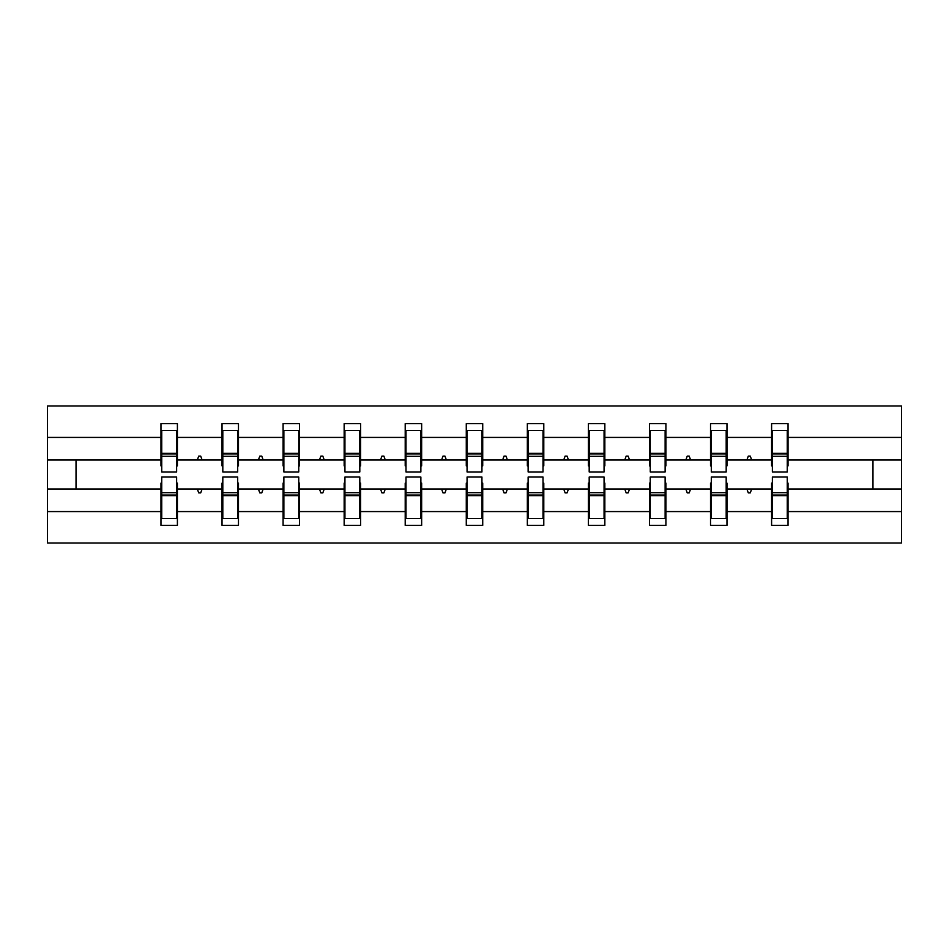 <?xml version="1.0" encoding="UTF-8"?>
<svg xmlns="http://www.w3.org/2000/svg" width="949" height="949" viewBox="0 0 949 949"><rect width="100%" height="100%" fill="white"/><g stroke="black" fill="none" stroke-linecap="round" stroke-linejoin="round"><path stroke-width="1.42" d="M161.745 483.112L160.962 483.112L160.962 511.582L47.45 511.582L47.45 543.006L901.55 543.006L901.55 511.582L788.038 511.582L788.038 525.39L771.596 525.39L771.596 488.984L746.875 488.984L748.31 492.899L750.268 492.899L751.691 488.984M772.379 483.112L771.596 483.112L771.596 488.984M901.55 511.582L901.55 460.016L788.038 460.016L788.038 423.61L771.596 423.61L771.596 437.418L726.97 437.418L726.97 465.888L726.187 465.888M772.379 465.888L771.596 465.888L771.596 437.418M711.311 483.112L710.528 483.112L710.528 488.984L685.819 488.984L687.242 492.899L689.199 492.899L690.623 488.984M771.596 511.582L726.97 511.582L726.97 525.39L710.528 525.39L710.528 488.984M726.97 437.418L726.97 423.61L710.528 423.61L710.528 437.418L665.913 437.418L665.913 465.888L665.13 465.888M711.311 465.888L710.528 465.888L710.528 437.418M650.255 483.112L649.472 483.112L649.472 488.984L624.75 488.984L626.174 492.899L628.131 492.899L629.567 488.984M710.528 511.582L665.913 511.582L665.913 525.39L649.472 525.39L649.472 488.984M665.913 437.418L665.913 423.61L649.472 423.61L649.472 437.418L604.845 437.418L604.845 465.888L604.062 465.888M650.255 465.888L649.472 465.888L649.472 437.418M589.187 483.112L588.404 483.112L588.404 488.984L563.694 488.984L565.118 492.899L567.075 492.899L568.498 488.984M649.472 511.582L604.845 511.582L604.845 525.39L588.404 525.39L588.404 488.984M604.845 437.418L604.845 423.61L588.404 423.61L588.404 437.418L543.789 437.418L543.789 465.888L543.006 465.888M589.187 465.888L588.404 465.888L588.404 437.418M528.13 483.112L527.347 483.112L527.347 488.984L502.626 488.984L504.049 492.899L506.007 492.899L507.43 488.984M588.404 511.582L543.789 511.582L543.789 525.39L527.347 525.39L527.347 488.984M543.789 437.418L543.789 423.61L527.347 423.61L527.347 437.418L482.721 437.418L482.721 465.888L481.938 465.888M528.13 465.888L527.347 465.888L527.347 437.418M467.062 483.112L466.279 483.112L466.279 488.984L441.57 488.984L442.993 492.899L444.951 492.899L446.374 488.984M527.347 511.582L482.721 511.582L482.721 525.39L466.279 525.39L466.279 488.984M482.721 437.418L482.721 423.61L466.279 423.61L466.279 437.418L421.653 437.418L421.653 465.888L420.87 465.888M467.062 465.888L466.279 465.888L466.279 437.418M405.994 483.112L405.211 483.112L405.211 488.984L380.502 488.984L381.925 492.899L383.882 492.899L385.306 488.984M466.279 511.582L421.653 511.582L421.653 525.39L405.211 525.39L405.211 488.984M421.653 437.418L421.653 423.61L405.211 423.61L405.211 437.418L360.596 437.418L360.596 465.888L359.813 465.888M405.994 465.888L405.211 465.888L405.211 437.418M344.938 483.112L344.155 483.112L344.155 488.984L319.433 488.984L320.869 492.899L322.826 492.899L324.25 488.984M405.211 511.582L360.596 511.582L360.596 525.39L344.155 525.39L344.155 488.984M360.596 437.418L360.596 423.61L344.155 423.61L344.155 437.418L299.528 437.418L299.528 465.888L298.745 465.888M344.938 465.888L344.155 465.888L344.155 437.418M283.87 483.112L283.087 483.112L283.087 488.984L258.377 488.984L259.801 492.899L261.758 492.899L263.181 488.984M344.155 511.582L299.528 511.582L299.528 525.39L283.087 525.39L283.087 488.984M299.528 437.418L299.528 423.61L283.087 423.61L283.087 437.418L238.472 437.418L238.472 465.888L237.689 465.888M283.87 465.888L283.087 465.888L283.087 437.418M222.813 483.112L222.03 483.112L222.03 488.984L197.309 488.984L198.732 492.899L200.69 492.899L202.125 488.984M283.087 511.582L238.472 511.582L238.472 525.39L222.03 525.39L222.03 488.984M238.472 437.418L238.472 423.61L222.03 423.61L222.03 437.418L177.404 437.418L177.404 423.61L160.962 423.61L160.962 437.418L47.45 437.418L47.45 405.994L901.55 405.994L901.55 437.418L788.038 437.418M222.813 465.888L222.03 465.888L222.03 437.418M160.962 511.582L160.962 525.39L177.404 525.39L177.404 488.984L197.309 488.984M161.745 465.888L160.962 465.888L160.962 437.418M787.255 483.112L788.038 483.112L788.038 511.582M788.038 460.016L788.038 465.888L787.255 465.888M726.187 483.112L726.97 483.112L726.97 511.582M665.13 483.112L665.913 483.112L665.913 511.582M604.062 483.112L604.845 483.112L604.845 511.582M543.006 483.112L543.789 483.112L543.789 511.582M481.938 483.112L482.721 483.112L482.721 511.582M420.87 483.112L421.653 483.112L421.653 511.582M359.813 483.112L360.596 483.112L360.596 511.582M298.745 483.112L299.528 483.112L299.528 511.582M237.689 483.112L238.472 483.112L238.472 511.582M222.03 511.582L177.404 511.582M746.875 488.984L726.97 488.984M771.596 460.016L751.691 460.016L750.268 456.101L748.31 456.101L746.875 460.016L726.97 460.016M746.875 460.016L751.691 460.016M685.819 488.984L665.913 488.984M710.528 460.016L690.623 460.016L689.199 456.101L687.242 456.101L685.819 460.016L665.913 460.016M685.819 460.016L690.623 460.016M624.75 488.984L604.845 488.984M649.472 460.016L629.567 460.016L628.131 456.101L626.174 456.101L624.75 460.016L604.845 460.016M624.75 460.016L629.567 460.016M563.694 488.984L543.789 488.984M588.404 460.016L568.498 460.016L567.075 456.101L565.118 456.101L563.694 460.016L543.789 460.016M563.694 460.016L568.498 460.016M502.626 488.984L482.721 488.984M527.347 460.016L507.43 460.016L506.007 456.101L504.049 456.101L502.626 460.016L482.721 460.016M502.626 460.016L507.43 460.016M441.57 488.984L421.653 488.984M466.279 460.016L446.374 460.016L444.951 456.101L442.993 456.101L441.57 460.016L421.653 460.016M441.57 460.016L446.374 460.016M380.502 488.984L360.596 488.984M405.211 460.016L385.306 460.016L383.882 456.101L381.925 456.101L380.502 460.016L360.596 460.016M380.502 460.016L385.306 460.016M319.433 488.984L299.528 488.984M344.155 460.016L324.25 460.016L322.826 456.101L320.869 456.101L319.433 460.016L299.528 460.016M319.433 460.016L324.25 460.016M258.377 488.984L238.472 488.984M283.087 460.016L263.181 460.016L261.758 456.101L259.801 456.101L258.377 460.016L238.472 460.016M258.377 460.016L263.181 460.016M222.03 460.016L202.125 460.016L200.69 456.101L198.732 456.101L197.309 460.016L177.404 460.016L177.404 437.418M197.309 460.016L202.125 460.016M176.621 483.112L177.404 483.112L177.404 488.984M177.404 460.016L177.404 465.888L176.621 465.888M160.962 488.984L47.45 488.984L47.45 437.418M47.45 511.582L47.45 488.984M160.962 460.016L47.45 460.016M901.55 460.016L901.55 437.418M76.027 488.984L76.027 460.016M872.973 460.016L872.973 488.984L788.038 488.984M901.55 488.984L872.973 488.984M160.962 430.466L161.745 430.466L160.962 430.466M161.745 456.303L161.745 430.466L177.404 430.466L176.621 430.466L176.621 471.961L161.745 471.961L161.745 456.303L176.621 456.303M176.621 492.697L176.621 518.534L160.962 518.534L161.745 518.534L161.745 477.039L176.621 477.039L176.621 492.697L161.745 492.697M222.03 430.466L222.813 430.466L222.03 430.466M222.813 456.303L222.813 430.466L238.472 430.466L237.689 430.466L237.689 471.961L222.813 471.961L222.813 456.303L237.689 456.303M237.689 492.697L237.689 518.534L222.03 518.534L222.813 518.534L222.813 477.039L237.689 477.039L237.689 492.697L222.813 492.697M283.087 430.466L283.87 430.466L283.087 430.466M283.87 456.303L283.87 430.466L299.528 430.466L298.745 430.466L298.745 471.961L283.87 471.961L283.87 456.303L298.745 456.303M298.745 492.697L298.745 518.534L283.087 518.534L283.87 518.534L283.87 477.039L298.745 477.039L298.745 492.697L283.87 492.697M344.155 430.466L344.938 430.466L344.155 430.466M344.938 456.303L344.938 430.466L360.596 430.466L359.813 430.466L359.813 471.961L344.938 471.961L344.938 456.303L359.813 456.303M359.813 492.697L359.813 518.534L344.155 518.534L344.938 518.534L344.938 477.039L359.813 477.039L359.813 492.697L344.938 492.697M405.211 430.466L405.994 430.466L405.211 430.466M405.994 456.303L405.994 430.466L421.653 430.466L420.87 430.466L420.87 471.961L405.994 471.961L405.994 456.303L420.87 456.303M420.87 492.697L420.87 518.534L405.211 518.534L405.994 518.534L405.994 477.039L420.87 477.039L420.87 492.697L405.994 492.697M466.279 430.466L467.062 430.466L466.279 430.466M467.062 456.303L467.062 430.466L482.721 430.466L481.938 430.466L481.938 471.961L467.062 471.961L467.062 456.303L481.938 456.303M481.938 492.697L481.938 518.534L466.279 518.534L467.062 518.534L467.062 477.039L481.938 477.039L481.938 492.697L467.062 492.697M527.347 430.466L528.13 430.466L527.347 430.466M528.13 456.303L528.13 430.466L543.789 430.466L543.006 430.466L543.006 471.961L528.13 471.961L528.13 456.303L543.006 456.303M543.006 492.697L543.006 518.534L527.347 518.534L528.13 518.534L528.13 477.039L543.006 477.039L543.006 492.697L528.13 492.697M588.404 430.466L589.187 430.466L588.404 430.466M589.187 456.303L589.187 430.466L604.845 430.466L604.062 430.466L604.062 471.961L589.187 471.961L589.187 456.303L604.062 456.303M604.062 492.697L604.062 518.534L588.404 518.534L589.187 518.534L589.187 477.039L604.062 477.039L604.062 492.697L589.187 492.697M649.472 430.466L650.255 430.466L649.472 430.466M650.255 456.303L650.255 430.466L665.913 430.466L665.13 430.466L665.13 471.961L650.255 471.961L650.255 456.303L665.13 456.303M665.13 492.697L665.13 518.534L649.472 518.534L650.255 518.534L650.255 477.039L665.13 477.039L665.13 492.697L650.255 492.697M710.528 430.466L711.311 430.466L710.528 430.466M711.311 456.303L711.311 430.466L726.97 430.466L726.187 430.466L726.187 471.961L711.311 471.961L711.311 456.303L726.187 456.303M726.187 492.697L726.187 518.534L710.528 518.534L711.311 518.534L711.311 477.039L726.187 477.039L726.187 492.697L711.311 492.697M771.596 430.466L772.379 430.466L771.596 430.466M772.379 456.303L772.379 430.466L788.038 430.466L787.255 430.466L787.255 471.961L772.379 471.961L772.379 456.303L787.255 456.303M787.255 492.697L787.255 518.534L771.596 518.534L772.379 518.534L772.379 477.039L787.255 477.039L787.255 492.697L772.379 492.697M161.745 508.747L160.962 508.747M177.404 508.747L176.621 508.747M176.621 495.046L161.745 495.046M176.621 440.253L177.404 440.253M160.962 440.253L161.745 440.253M161.745 453.954L176.621 453.954M237.689 440.253L238.472 440.253M222.03 440.253L222.813 440.253M222.813 453.954L237.689 453.954M298.745 440.253L299.528 440.253M283.087 440.253L283.87 440.253M283.87 453.954L298.745 453.954M359.813 440.253L360.596 440.253M344.155 440.253L344.938 440.253M344.938 453.954L359.813 453.954M420.87 440.253L421.653 440.253M405.211 440.253L405.994 440.253M405.994 453.954L420.87 453.954M222.813 508.747L222.03 508.747M238.472 508.747L237.689 508.747M237.689 495.046L222.813 495.046M283.87 508.747L283.087 508.747M299.528 508.747L298.745 508.747M298.745 495.046L283.87 495.046M344.938 508.747L344.155 508.747M360.596 508.747L359.813 508.747M359.813 495.046L344.938 495.046M405.994 508.747L405.211 508.747M421.653 508.747L420.87 508.747M420.87 495.046L405.994 495.046M481.938 440.253L482.721 440.253M466.279 440.253L467.062 440.253M467.062 453.954L481.938 453.954M467.062 508.747L466.279 508.747M482.721 508.747L481.938 508.747M481.938 495.046L467.062 495.046M543.006 440.253L543.789 440.253M527.347 440.253L528.13 440.253M528.13 453.954L543.006 453.954M528.13 508.747L527.347 508.747M543.789 508.747L543.006 508.747M543.006 495.046L528.13 495.046M604.062 440.253L604.845 440.253M588.404 440.253L589.187 440.253M589.187 453.954L604.062 453.954M589.187 508.747L588.404 508.747M604.845 508.747L604.062 508.747M604.062 495.046L589.187 495.046M665.13 440.253L665.913 440.253M649.472 440.253L650.255 440.253M650.255 453.954L665.13 453.954M650.255 508.747L649.472 508.747M665.913 508.747L665.13 508.747M665.13 495.046L650.255 495.046M726.187 440.253L726.97 440.253M710.528 440.253L711.311 440.253M711.311 453.954L726.187 453.954M711.311 508.747L710.528 508.747M726.97 508.747L726.187 508.747M726.187 495.046L711.311 495.046M787.255 440.253L788.038 440.253M771.596 440.253L772.379 440.253M772.379 453.954L787.255 453.954M772.379 508.747L771.596 508.747M788.038 508.747L787.255 508.747M787.255 495.046L772.379 495.046M176.621 495.639L161.745 495.639M161.745 453.361L176.621 453.361M222.813 453.361L237.689 453.361M283.87 453.361L298.745 453.361M344.938 453.361L359.813 453.361M405.994 453.361L420.87 453.361M237.689 495.639L222.813 495.639M298.745 495.639L283.87 495.639M359.813 495.639L344.938 495.639M420.87 495.639L405.994 495.639M467.062 453.361L481.938 453.361M481.938 495.639L467.062 495.639M528.13 453.361L543.006 453.361M543.006 495.639L528.13 495.639M589.187 453.361L604.062 453.361M604.062 495.639L589.187 495.639M650.255 453.361L665.13 453.361M665.13 495.639L650.255 495.639M711.311 453.361L726.187 453.361M726.187 495.639L711.311 495.639M772.379 453.361L787.255 453.361M787.255 495.639L772.379 495.639"/></g></svg>
